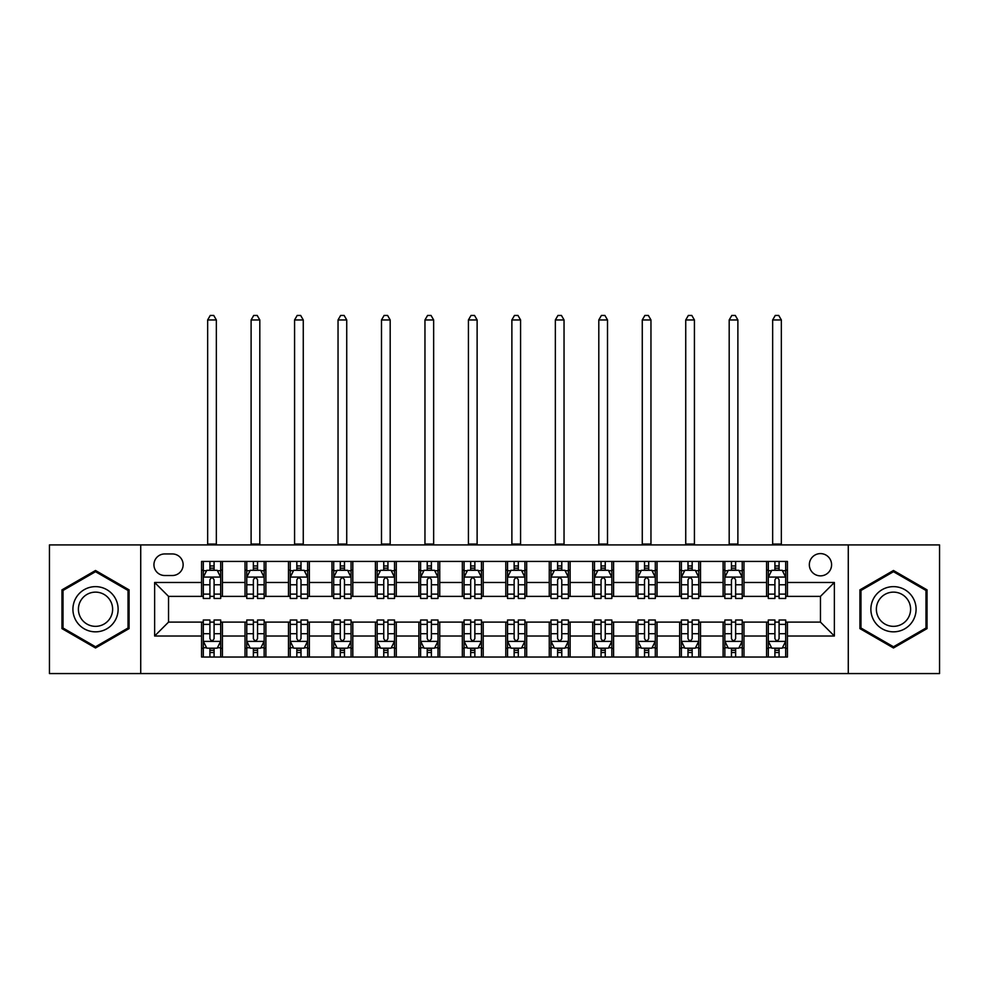 <?xml version="1.0" encoding="UTF-8"?>
<svg xmlns="http://www.w3.org/2000/svg" width="989" height="989" viewBox="0 0 989 989"><rect width="100%" height="100%" fill="white"/><g stroke="black" fill="none" stroke-linecap="round" stroke-linejoin="round"><path stroke-width="1.48" d="M820.462 553.605A11.126 11.126 0 0 0 809.336 564.731A11.126 11.126 0 0 0 820.462 575.858A11.126 11.126 0 0 0 831.588 564.731A11.126 11.126 0 0 0 820.462 553.605M848.278 673.558L939.55 673.558L939.55 544.914L848.278 544.914L848.278 673.558L140.722 673.558L140.722 544.914L49.45 544.914L49.45 673.558L140.722 673.558M164.706 575.511L172.358 575.511A10.78 10.78 0 0 0 183.138 564.731A10.78 10.78 0 0 0 172.358 553.951L164.706 553.951A10.78 10.78 0 0 0 153.938 564.731A10.78 10.78 0 0 0 164.706 575.511M848.278 544.914L140.722 544.914M201.571 636.014L154.63 636.014L154.63 582.472L201.571 582.472L201.571 596.379L168.538 596.379L168.538 622.106L201.571 622.106L201.571 657.042L787.429 657.042L787.429 622.106L820.462 622.106L820.462 596.379L787.429 596.379L787.429 582.472L834.37 582.472L834.37 636.014L787.429 636.014M787.429 582.472L787.429 561.431L201.571 561.431L201.571 582.472M766.574 561.431L766.574 596.379L768.305 596.379M774.919 596.379L779.085 596.379M785.699 596.379L787.429 596.379M766.574 596.379L742.232 596.379M723.107 561.431L723.107 596.379L724.85 596.379M731.452 596.379L735.631 596.379M723.107 596.379L698.766 596.379M679.653 561.431L679.653 596.379L681.384 596.379M687.998 596.379L692.164 596.379M679.653 596.379L655.311 596.379M636.187 561.431L636.187 596.379L637.93 596.379M644.531 596.379L648.697 596.379M636.187 596.379L611.845 596.379M592.72 561.431L592.72 596.379L594.463 596.379M601.065 596.379L605.243 596.379M592.72 596.379L568.391 596.379M549.266 561.431L549.266 596.379L550.997 596.379M557.611 596.379L561.777 596.379M549.266 596.379L524.924 596.379M505.799 561.431L505.799 596.379L507.542 596.379M514.144 596.379L518.323 596.379M505.799 596.379L481.458 596.379M462.333 561.431L462.333 596.379L464.076 596.379M470.677 596.379L474.856 596.379M462.333 596.379L438.003 596.379M418.879 561.431L418.879 596.379L420.609 596.379M427.223 596.379L431.389 596.379M418.879 596.379L394.537 596.379M375.412 561.431L375.412 596.379L377.155 596.379M383.757 596.379L387.935 596.379M375.412 596.379L351.07 596.379M331.958 561.431L331.958 596.379L333.689 596.379M340.303 596.379L344.469 596.379M331.958 596.379L307.616 596.379M288.491 561.431L288.491 596.379L290.234 596.379M296.836 596.379L301.002 596.379M288.491 596.379L264.15 596.379M245.025 561.431L245.025 596.379L246.768 596.379M253.369 596.379L257.548 596.379M245.025 596.379L220.695 596.379M201.571 596.379L203.301 596.379M209.915 596.379L214.081 596.379M201.571 622.106L203.301 622.106M209.915 622.106L214.081 622.106M220.695 622.106L222.426 622.106L222.426 657.042M246.768 622.106L222.426 622.106M253.369 622.106L257.548 622.106M264.15 622.106L265.893 622.106L265.893 657.042M290.234 622.106L265.893 622.106M296.836 622.106L301.002 622.106M307.616 622.106L309.347 622.106L309.347 657.042M333.689 622.106L309.347 622.106M340.303 622.106L344.469 622.106M351.07 622.106L352.813 622.106L352.813 657.042M377.155 622.106L352.813 622.106M383.757 622.106L387.935 622.106M394.537 622.106L396.28 622.106L396.28 657.042M420.609 622.106L396.28 622.106M427.223 622.106L431.389 622.106M438.003 622.106L439.734 622.106L439.734 657.042M464.076 622.106L439.734 622.106M470.677 622.106L474.856 622.106M481.458 622.106L483.201 622.106L483.201 657.042M507.542 622.106L483.201 622.106M514.144 622.106L518.323 622.106M524.924 622.106L526.667 622.106L526.667 657.042M550.997 622.106L526.667 622.106M557.611 622.106L561.777 622.106M568.391 622.106L570.121 622.106L570.121 657.042M594.463 622.106L570.121 622.106M601.065 622.106L605.243 622.106M611.845 622.106L613.588 622.106L613.588 657.042M637.93 622.106L613.588 622.106M644.531 622.106L648.697 622.106M655.311 622.106L657.042 622.106L657.042 657.042M681.384 622.106L657.042 622.106M687.998 622.106L692.164 622.106M698.766 622.106L700.509 622.106L700.509 657.042M724.85 622.106L700.509 622.106M731.452 622.106L735.631 622.106M742.232 622.106L743.975 622.106L743.975 657.042M768.305 622.106L743.975 622.106M774.919 622.106L779.085 622.106M785.699 622.106L787.429 622.106M222.426 561.431L222.426 596.379M201.571 570.121L203.301 570.121M209.915 570.121L214.081 570.121M220.695 570.121L222.426 570.121M201.571 648.351L203.301 648.351M209.915 648.351L214.081 648.351M220.695 648.351L222.426 648.351M245.025 622.106L245.025 657.042M265.893 561.431L265.893 596.379M245.025 570.121L246.768 570.121M253.369 570.121L257.548 570.121M264.15 570.121L265.893 570.121M245.025 648.351L246.768 648.351M253.369 648.351L257.548 648.351M264.15 648.351L265.893 648.351M288.491 622.106L288.491 657.042M288.491 648.351L290.234 648.351M296.836 648.351L301.002 648.351M307.616 648.351L309.347 648.351M309.347 561.431L309.347 596.379M288.491 570.121L290.234 570.121M296.836 570.121L301.002 570.121M307.616 570.121L309.347 570.121M331.958 622.106L331.958 657.042M331.958 648.351L333.689 648.351M340.303 648.351L344.469 648.351M351.07 648.351L352.813 648.351M352.813 561.431L352.813 596.379M331.958 570.121L333.689 570.121M340.303 570.121L344.469 570.121M351.07 570.121L352.813 570.121M375.412 622.106L375.412 657.042M375.412 648.351L377.155 648.351M383.757 648.351L387.935 648.351M394.537 648.351L396.28 648.351M396.28 561.431L396.28 596.379M375.412 570.121L377.155 570.121M383.757 570.121L387.935 570.121M394.537 570.121L396.28 570.121M418.879 622.106L418.879 657.042M418.879 648.351L420.609 648.351M427.223 648.351L431.389 648.351M438.003 648.351L439.734 648.351M439.734 561.431L439.734 596.379M418.879 570.121L420.609 570.121M427.223 570.121L431.389 570.121M438.003 570.121L439.734 570.121M462.333 622.106L462.333 657.042M462.333 648.351L464.076 648.351M470.677 648.351L474.856 648.351M481.458 648.351L483.201 648.351M483.201 561.431L483.201 596.379M462.333 570.121L464.076 570.121M470.677 570.121L474.856 570.121M481.458 570.121L483.201 570.121M505.799 622.106L505.799 657.042M505.799 648.351L507.542 648.351M514.144 648.351L518.323 648.351M524.924 648.351L526.667 648.351M526.667 561.431L526.667 596.379M505.799 570.121L507.542 570.121M514.144 570.121L518.323 570.121M524.924 570.121L526.667 570.121M549.266 622.106L549.266 657.042M549.266 648.351L550.997 648.351M557.611 648.351L561.777 648.351M568.391 648.351L570.121 648.351M570.121 561.431L570.121 596.379M549.266 570.121L550.997 570.121M557.611 570.121L561.777 570.121M568.391 570.121L570.121 570.121M592.72 622.106L592.72 657.042M592.72 648.351L594.463 648.351M601.065 648.351L605.243 648.351M611.845 648.351L613.588 648.351M613.588 561.431L613.588 596.379M592.72 570.121L594.463 570.121M601.065 570.121L605.243 570.121M611.845 570.121L613.588 570.121M636.187 622.106L636.187 657.042M636.187 648.351L637.93 648.351M644.531 648.351L648.697 648.351M655.311 648.351L657.042 648.351M657.042 561.431L657.042 596.379M636.187 570.121L637.93 570.121M644.531 570.121L648.697 570.121M655.311 570.121L657.042 570.121M679.653 622.106L679.653 657.042M679.653 648.351L681.384 648.351M687.998 648.351L692.164 648.351M698.766 648.351L700.509 648.351M700.509 561.431L700.509 596.379M679.653 570.121L681.384 570.121M687.998 570.121L692.164 570.121M698.766 570.121L700.509 570.121M723.107 622.106L723.107 657.042M723.107 648.351L724.85 648.351M731.452 648.351L735.631 648.351M742.232 648.351L743.975 648.351M743.975 561.431L743.975 596.379M723.107 570.121L724.85 570.121M731.452 570.121L735.631 570.121M742.232 570.121L743.975 570.121M766.574 622.106L766.574 657.042M766.574 648.351L768.305 648.351M774.919 648.351L779.085 648.351M785.699 648.351L787.429 648.351M766.574 570.121L768.305 570.121M774.919 570.121L779.085 570.121M785.699 570.121L787.429 570.121M168.538 596.379L154.63 582.472M168.538 622.106L154.63 636.014M834.37 582.472L820.462 596.379M834.37 636.014L820.462 622.106M95.525 647.98L129.077 628.608L129.077 589.864L95.525 570.492L61.961 589.864L61.961 628.608L95.525 647.98M927.039 589.864L893.475 570.492L859.923 589.864L859.923 628.608L893.475 647.98L927.039 628.608L927.039 589.864M214.081 565.955L209.915 565.955M220.695 594.105L214.081 594.105L214.081 598.456L220.695 598.456L220.695 577.255L217.209 570.294L206.788 570.294L203.301 577.255L203.301 598.456L209.915 598.456L209.915 594.105L203.301 594.105M203.301 577.255L203.301 561.431M220.695 577.255L220.695 561.431M209.915 570.294L209.915 561.431M214.081 561.431L214.081 570.294M214.081 594.105L214.081 579.863C212.697 577.18 211.3 577.18 209.915 579.863L209.915 594.105M207.653 544.914L207.653 319.954L216.344 319.954L213.735 315.442L210.261 315.442L207.653 319.954M216.344 544.914L216.344 319.954M209.915 652.53L214.081 652.53M203.301 624.38L209.915 624.38L209.915 620.016L203.301 620.016L203.301 641.231L206.788 648.178L217.209 648.178L220.695 641.231L220.695 620.016L214.081 620.016L214.081 624.38L220.695 624.38M220.695 641.231L220.695 657.042M203.301 641.231L203.301 657.042M214.081 648.178L214.081 657.042M209.915 657.042L209.915 648.178M209.915 624.38L209.915 638.622C211.3 641.305 212.697 641.305 214.081 638.622L214.081 624.38M257.548 565.955L253.369 565.955M264.15 594.105L257.548 594.105L257.548 598.456L264.15 598.456L264.15 577.255L260.676 570.294L250.242 570.294L246.768 577.255L246.768 598.456L253.369 598.456L253.369 594.105L246.768 594.105M246.768 577.255L246.768 561.431M264.15 577.255L264.15 561.431M253.369 570.294L253.369 561.431M257.548 561.431L257.548 570.294M257.548 594.105L257.548 579.863C256.151 577.18 254.766 577.18 253.369 579.863L253.369 594.105M251.107 544.914L251.107 319.954L259.81 319.954L257.202 315.442L253.716 315.442L251.107 319.954M259.81 544.914L259.81 319.954M301.002 565.955L296.836 565.955M307.616 594.105L301.002 594.105L301.002 598.456L307.616 598.456L307.616 577.255L304.142 570.294L293.708 570.294L290.234 577.255L290.234 598.456L296.836 598.456L296.836 594.105L290.234 594.105M290.234 577.255L290.234 561.431M307.616 577.255L307.616 561.431M296.836 570.294L296.836 561.431M301.002 561.431L301.002 570.294M301.002 594.105L301.002 579.863C299.618 577.18 298.233 577.18 296.836 579.863L296.836 594.105M294.574 544.914L294.574 319.954L303.264 319.954L300.656 315.442L297.182 315.442L294.574 319.954M303.264 544.914L303.264 319.954M344.469 565.955L340.303 565.955M351.07 594.105L344.469 594.105L344.469 598.456L351.07 598.456L351.07 577.255L347.596 570.294L337.162 570.294L333.689 577.255L333.689 598.456L340.303 598.456L340.303 594.105L333.689 594.105M333.689 577.255L333.689 561.431M351.07 577.255L351.07 561.431M340.303 570.294L340.303 561.431M344.469 561.431L344.469 570.294M344.469 594.105L344.469 579.863C343.084 577.18 341.687 577.18 340.303 579.863L340.303 594.105M338.04 544.914L338.04 319.954L346.731 319.954L344.123 315.442L340.649 315.442L338.04 319.954M346.731 544.914L346.731 319.954M253.369 652.53L257.548 652.53M246.768 624.38L253.369 624.38L253.369 620.016L246.768 620.016L246.768 641.231L250.242 648.178L260.676 648.178L264.15 641.231L264.15 620.016L257.548 620.016L257.548 624.38L264.15 624.38M264.15 641.231L264.15 657.042M246.768 641.231L246.768 657.042M257.548 648.178L257.548 657.042M253.369 657.042L253.369 648.178M253.369 624.38L253.369 638.622C254.766 641.305 256.151 641.305 257.548 638.622L257.548 624.38M296.836 652.53L301.002 652.53M290.234 624.38L296.836 624.38L296.836 620.016L290.234 620.016L290.234 641.231L293.708 648.178L304.142 648.178L307.616 641.231L307.616 620.016L301.002 620.016L301.002 624.38L307.616 624.38M307.616 641.231L307.616 657.042M290.234 641.231L290.234 657.042M301.002 648.178L301.002 657.042M296.836 657.042L296.836 648.178M296.836 624.38L296.836 638.622C298.221 641.305 299.618 641.305 301.002 638.622L301.002 624.38M340.303 652.53L344.469 652.53M333.689 624.38L340.303 624.38L340.303 620.016L333.689 620.016L333.689 641.231L337.162 648.178L347.596 648.178L351.07 641.231L351.07 620.016L344.469 620.016L344.469 624.38L351.07 624.38M351.07 641.231L351.07 657.042M333.689 641.231L333.689 657.042M344.469 648.178L344.469 657.042M340.303 657.042L340.303 648.178M340.303 624.38L340.303 638.622C341.687 641.305 343.072 641.305 344.469 638.622L344.469 624.38M387.935 565.955L383.757 565.955M394.537 594.105L387.935 594.105L387.935 598.456L394.537 598.456L394.537 577.255L391.063 570.294L380.629 570.294L377.155 577.255L377.155 598.456L383.757 598.456L383.757 594.105L377.155 594.105M377.155 577.255L377.155 561.431M394.537 577.255L394.537 561.431M383.757 570.294L383.757 561.431M387.935 561.431L387.935 570.294M387.935 594.105L387.935 579.863C386.538 577.18 385.154 577.18 383.757 579.863L383.757 594.105M381.494 544.914L381.494 319.954L390.185 319.954L387.589 315.442L384.103 315.442L381.494 319.954M390.185 544.914L390.185 319.954M383.757 652.53L387.935 652.53M377.155 624.38L383.757 624.38L383.757 620.016L377.155 620.016L377.155 641.231L380.629 648.178L391.063 648.178L394.537 641.231L394.537 620.016L387.935 620.016L387.935 624.38L394.537 624.38M394.537 641.231L394.537 657.042M377.155 641.231L377.155 657.042M387.935 648.178L387.935 657.042M383.757 657.042L383.757 648.178M383.757 624.38L383.757 638.622C385.154 641.305 386.538 641.305 387.935 638.622L387.935 624.38M115.095 597.937A22.599 22.599 0 0 0 84.226 589.667A22.599 22.599 0 0 0 75.943 620.536A22.599 22.599 0 0 0 106.824 628.806A22.599 22.599 0 0 0 115.095 597.937M110.335 600.682A17.11 17.11 0 0 0 86.97 594.426A17.11 17.11 0 0 0 80.702 617.791A17.11 17.11 0 0 0 104.08 624.059A17.11 17.11 0 0 0 110.335 600.682M95.525 646.781L63.012 628.015L63.012 590.47L95.525 571.704L128.026 590.47L128.026 628.015L95.525 646.781M893.475 631.835A22.599 22.599 0 0 0 916.086 609.236A22.599 22.599 0 0 0 893.475 586.638A22.599 22.599 0 0 0 870.876 609.236A22.599 22.599 0 0 0 893.475 631.835M893.475 626.346A17.11 17.11 0 0 0 910.597 609.236A17.11 17.11 0 0 0 893.475 592.127A17.11 17.11 0 0 0 876.365 609.236A17.11 17.11 0 0 0 893.475 626.346M860.974 590.47L893.475 571.704L925.988 590.47L925.988 628.015L893.475 646.781L860.974 628.015L860.974 590.47M431.389 565.955L427.223 565.955M438.003 594.105L431.389 594.105L431.389 598.456L438.003 598.456L438.003 577.255L434.517 570.294L424.096 570.294L420.609 577.255L420.609 598.456L427.223 598.456L427.223 594.105L420.609 594.105M420.609 577.255L420.609 561.431M438.003 577.255L438.003 561.431M427.223 570.294L427.223 561.431M431.389 561.431L431.389 570.294M431.389 594.105L431.389 579.863C430.005 577.18 428.608 577.18 427.223 579.863L427.223 594.105M424.961 544.914L424.961 319.954L433.652 319.954L431.043 315.442L427.569 315.442L424.961 319.954M433.652 544.914L433.652 319.954M474.856 565.955L470.677 565.955M481.458 594.105L474.856 594.105L474.856 598.456L481.458 598.456L481.458 577.255L477.984 570.294L467.55 570.294L464.076 577.255L464.076 598.456L470.677 598.456L470.677 594.105L464.076 594.105M464.076 577.255L464.076 561.431M481.458 577.255L481.458 561.431M470.677 570.294L470.677 561.431M474.856 561.431L474.856 570.294M474.856 594.105L474.856 579.863C473.471 577.18 472.074 577.18 470.677 579.863L470.677 594.105M468.427 544.914L468.427 319.954L477.118 319.954L474.51 315.442L471.036 315.442L468.427 319.954M477.118 544.914L477.118 319.954M518.323 565.955L514.144 565.955M524.924 594.105L518.323 594.105L518.323 598.456L524.924 598.456L524.924 577.255L521.45 570.294L511.016 570.294L507.542 577.255L507.542 598.456L514.144 598.456L514.144 594.105L507.542 594.105M507.542 577.255L507.542 561.431M524.924 577.255L524.924 561.431M514.144 570.294L514.144 561.431M518.323 561.431L518.323 570.294M518.323 594.105L518.323 579.863C516.926 577.18 515.541 577.18 514.144 579.863L514.144 594.105M511.882 544.914L511.882 319.954L520.573 319.954L517.964 315.442L514.49 315.442L511.882 319.954M520.573 544.914L520.573 319.954M561.777 565.955L557.611 565.955M568.391 594.105L561.777 594.105L561.777 598.456L568.391 598.456L568.391 577.255L564.904 570.294L554.483 570.294L550.997 577.255L550.997 598.456L557.611 598.456L557.611 594.105L550.997 594.105M550.997 577.255L550.997 561.431M568.391 577.255L568.391 561.431M557.611 570.294L557.611 561.431M561.777 561.431L561.777 570.294M561.777 594.105L561.777 579.863C560.392 577.18 558.995 577.18 557.611 579.863L557.611 594.105M555.348 544.914L555.348 319.954L564.039 319.954L561.431 315.442L557.957 315.442L555.348 319.954M564.039 544.914L564.039 319.954M605.243 565.955L601.065 565.955M611.845 594.105L605.243 594.105L605.243 598.456L611.845 598.456L611.845 577.255L608.371 570.294L597.937 570.294L594.463 577.255L594.463 598.456L601.065 598.456L601.065 594.105L594.463 594.105M594.463 577.255L594.463 561.431M611.845 577.255L611.845 561.431M601.065 570.294L601.065 561.431M605.243 561.431L605.243 570.294M605.243 594.105L605.243 579.863C603.846 577.18 602.462 577.18 601.065 579.863L601.065 594.105M598.802 544.914L598.802 319.954L607.506 319.954L604.897 315.442L601.411 315.442L598.802 319.954M607.506 544.914L607.506 319.954M427.223 652.53L431.389 652.53M420.609 624.38L427.223 624.38L427.223 620.016L420.609 620.016L420.609 641.231L424.096 648.178L434.517 648.178L438.003 641.231L438.003 620.016L431.389 620.016L431.389 624.38L438.003 624.38M438.003 641.231L438.003 657.042M420.609 641.231L420.609 657.042M431.389 648.178L431.389 657.042M427.223 657.042L427.223 648.178M427.223 624.38L427.223 638.622C428.608 641.305 430.005 641.305 431.389 638.622L431.389 624.38M470.677 652.53L474.856 652.53M464.076 624.38L470.677 624.38L470.677 620.016L464.076 620.016L464.076 641.231L467.55 648.178L477.984 648.178L481.458 641.231L481.458 620.016L474.856 620.016L474.856 624.38L481.458 624.38M481.458 641.231L481.458 657.042M464.076 641.231L464.076 657.042M474.856 648.178L474.856 657.042M470.677 657.042L470.677 648.178M470.677 624.38L470.677 638.622C472.074 641.305 473.459 641.305 474.856 638.622L474.856 624.38M514.144 652.53L518.323 652.53M507.542 624.38L514.144 624.38L514.144 620.016L507.542 620.016L507.542 641.231L511.016 648.178L521.45 648.178L524.924 641.231L524.924 620.016L518.323 620.016L518.323 624.38L524.924 624.38M524.924 641.231L524.924 657.042M507.542 641.231L507.542 657.042M518.323 648.178L518.323 657.042M514.144 657.042L514.144 648.178M514.144 624.38L514.144 638.622C515.529 641.305 516.926 641.305 518.323 638.622L518.323 624.38M557.611 652.53L561.777 652.53M550.997 624.38L557.611 624.38L557.611 620.016L550.997 620.016L550.997 641.231L554.483 648.178L564.904 648.178L568.391 641.231L568.391 620.016L561.777 620.016L561.777 624.38L568.391 624.38M568.391 641.231L568.391 657.042M550.997 641.231L550.997 657.042M561.777 648.178L561.777 657.042M557.611 657.042L557.611 648.178M557.611 624.38L557.611 638.622C558.995 641.305 560.392 641.305 561.777 638.622L561.777 624.38M601.065 652.53L605.243 652.53M594.463 624.38L601.065 624.38L601.065 620.016L594.463 620.016L594.463 641.231L597.937 648.178L608.371 648.178L611.845 641.231L611.845 620.016L605.243 620.016L605.243 624.38L611.845 624.38M611.845 641.231L611.845 657.042M594.463 641.231L594.463 657.042M605.243 648.178L605.243 657.042M601.065 657.042L601.065 648.178M601.065 624.38L601.065 638.622C602.462 641.305 603.846 641.305 605.243 638.622L605.243 624.38M648.697 565.955L644.531 565.955M655.311 594.105L648.697 594.105L648.697 598.456L655.311 598.456L655.311 577.255L651.838 570.294L641.404 570.294L637.93 577.255L637.93 598.456L644.531 598.456L644.531 594.105L637.93 594.105M637.93 577.255L637.93 561.431M655.311 577.255L655.311 561.431M644.531 570.294L644.531 561.431M648.697 561.431L648.697 570.294M648.697 594.105L648.697 579.863C647.313 577.18 645.928 577.18 644.531 579.863L644.531 594.105M642.269 544.914L642.269 319.954L650.96 319.954L648.351 315.442L644.877 315.442L642.269 319.954M650.96 544.914L650.96 319.954M644.531 652.53L648.697 652.53M637.93 624.38L644.531 624.38L644.531 620.016L637.93 620.016L637.93 641.231L641.404 648.178L651.838 648.178L655.311 641.231L655.311 620.016L648.697 620.016L648.697 624.38L655.311 624.38M655.311 641.231L655.311 657.042M637.93 641.231L637.93 657.042M648.697 648.178L648.697 657.042M644.531 657.042L644.531 648.178M644.531 624.38L644.531 638.622C645.916 641.305 647.313 641.305 648.697 638.622L648.697 624.38M692.164 565.955L687.998 565.955M698.766 594.105L692.164 594.105L692.164 598.456L698.766 598.456L698.766 577.255L695.292 570.294L684.858 570.294L681.384 577.255L681.384 598.456L687.998 598.456L687.998 594.105L681.384 594.105M681.384 577.255L681.384 561.431M698.766 577.255L698.766 561.431M687.998 570.294L687.998 561.431M692.164 561.431L692.164 570.294M692.164 594.105L692.164 579.863C690.779 577.18 689.382 577.18 687.998 579.863L687.998 594.105M685.736 544.914L685.736 319.954L694.426 319.954L691.818 315.442L688.344 315.442L685.736 319.954M694.426 544.914L694.426 319.954M687.998 652.53L692.164 652.53M681.384 624.38L687.998 624.38L687.998 620.016L681.384 620.016L681.384 641.231L684.858 648.178L695.292 648.178L698.766 641.231L698.766 620.016L692.164 620.016L692.164 624.38L698.766 624.38M698.766 641.231L698.766 657.042M681.384 641.231L681.384 657.042M692.164 648.178L692.164 657.042M687.998 657.042L687.998 648.178M687.998 624.38L687.998 638.622C689.382 641.305 690.767 641.305 692.164 638.622L692.164 624.38M735.631 565.955L731.452 565.955M742.232 594.105L735.631 594.105L735.631 598.456L742.232 598.456L742.232 577.255L738.758 570.294L728.324 570.294L724.85 577.255L724.85 598.456L731.452 598.456L731.452 594.105L724.85 594.105M724.85 577.255L724.85 561.431M742.232 577.255L742.232 561.431M731.452 570.294L731.452 561.431M735.631 561.431L735.631 570.294M735.631 594.105L735.631 579.863C734.234 577.18 732.849 577.18 731.452 579.863L731.452 594.105M729.19 544.914L729.19 319.954L737.881 319.954L735.284 315.442L731.798 315.442L729.19 319.954M737.881 544.914L737.881 319.954M731.452 652.53L735.631 652.53M724.85 624.38L731.452 624.38L731.452 620.016L724.85 620.016L724.85 641.231L728.324 648.178L738.758 648.178L742.232 641.231L742.232 620.016L735.631 620.016L735.631 624.38L742.232 624.38M742.232 641.231L742.232 657.042M724.85 641.231L724.85 657.042M735.631 648.178L735.631 657.042M731.452 657.042L731.452 648.178M731.452 624.38L731.452 638.622C732.849 641.305 734.234 641.305 735.631 638.622L735.631 624.38M779.085 565.955L774.919 565.955M785.699 594.105L779.085 594.105L779.085 598.456L785.699 598.456L785.699 577.255L782.212 570.294L771.791 570.294L768.305 577.255L768.305 598.456L774.919 598.456L774.919 594.105L768.305 594.105M768.305 577.255L768.305 561.431M785.699 577.255L785.699 561.431M774.919 570.294L774.919 561.431M779.085 561.431L779.085 570.294M779.085 594.105L779.085 579.863C777.7 577.18 776.303 577.18 774.919 579.863L774.919 594.105M772.656 544.914L772.656 319.954L781.347 319.954L778.739 315.442L775.265 315.442L772.656 319.954M781.347 544.914L781.347 319.954M774.919 652.53L779.085 652.53M768.305 624.38L774.919 624.38L774.919 620.016L768.305 620.016L768.305 641.231L771.791 648.178L782.212 648.178L785.699 641.231L785.699 620.016L779.085 620.016L779.085 624.38L785.699 624.38M785.699 641.231L785.699 657.042M768.305 641.231L768.305 657.042M779.085 648.178L779.085 657.042M774.919 657.042L774.919 648.178M774.919 624.38L774.919 638.622C776.303 641.305 777.7 641.305 779.085 638.622L779.085 624.38M245.025 636.014L222.426 636.014M245.025 582.472L222.426 582.472M288.491 582.472L265.893 582.472M288.491 636.014L265.893 636.014M331.958 582.472L309.347 582.472M331.958 636.014L309.347 636.014M375.412 582.472L352.813 582.472M375.412 636.014L352.813 636.014M418.879 582.472L396.28 582.472M418.879 636.014L396.28 636.014M462.333 582.472L439.734 582.472M462.333 636.014L439.734 636.014M505.799 582.472L483.201 582.472M505.799 636.014L483.201 636.014M549.266 582.472L526.667 582.472M549.266 636.014L526.667 636.014M592.72 582.472L570.121 582.472M592.72 636.014L570.121 636.014M636.187 582.472L613.588 582.472M636.187 636.014L613.588 636.014M679.653 582.472L657.042 582.472M679.653 636.014L657.042 636.014M723.107 582.472L700.509 582.472M723.107 636.014L700.509 636.014M766.574 582.472L743.975 582.472M766.574 636.014L743.975 636.014M220.609 577.082L203.388 577.082M203.301 570.715L206.577 570.715M217.419 570.715L220.695 570.715M209.915 584.783L203.301 584.783M220.695 584.783L214.081 584.783M214.081 568.168L209.915 568.168M207.653 544.049L216.344 544.049M203.388 641.404L220.609 641.404M220.695 647.758L217.419 647.758M206.577 647.758L203.301 647.758M214.081 633.702L220.695 633.702M203.301 633.702L209.915 633.702M209.915 650.317L214.081 650.317M264.063 577.082L246.854 577.082M246.768 570.715L250.032 570.715M260.886 570.715L264.15 570.715M253.369 584.783L246.768 584.783M264.15 584.783L257.548 584.783M257.548 568.168L253.369 568.168M251.107 544.049L259.81 544.049M307.53 577.082L290.321 577.082M290.234 570.715L293.498 570.715M304.34 570.715L307.616 570.715M296.836 584.783L290.234 584.783M307.616 584.783L301.002 584.783M301.002 568.168L296.836 568.168M294.574 544.049L303.264 544.049M350.984 577.082L333.775 577.082M333.689 570.715L336.965 570.715M347.807 570.715L351.07 570.715M340.303 584.783L333.689 584.783M351.07 584.783L344.469 584.783M344.469 568.168L340.303 568.168M338.04 544.049L346.731 544.049M246.854 641.404L264.063 641.404M264.15 647.758L260.886 647.758M250.032 647.758L246.768 647.758M257.548 633.702L264.15 633.702M246.768 633.702L253.369 633.702M253.369 650.317L257.548 650.317M290.321 641.404L307.53 641.404M307.616 647.758L304.34 647.758M293.498 647.758L290.234 647.758M301.002 633.702L307.616 633.702M290.234 633.702L296.836 633.702M296.836 650.317L301.002 650.317M333.775 641.404L350.984 641.404M351.07 647.758L347.807 647.758M336.965 647.758L333.689 647.758M344.469 633.702L351.07 633.702M333.689 633.702L340.303 633.702M340.303 650.317L344.469 650.317M394.45 577.082L377.242 577.082M377.155 570.715L380.419 570.715M391.273 570.715L394.537 570.715M383.757 584.783L377.155 584.783M394.537 584.783L387.935 584.783M387.935 568.168L383.757 568.168M381.494 544.049L390.185 544.049M377.242 641.404L394.45 641.404M394.537 647.758L391.273 647.758M380.419 647.758L377.155 647.758M387.935 633.702L394.537 633.702M377.155 633.702L383.757 633.702M383.757 650.317L387.935 650.317M437.917 577.082L420.696 577.082M420.609 570.715L423.885 570.715M434.727 570.715L438.003 570.715M427.223 584.783L420.609 584.783M438.003 584.783L431.389 584.783M431.389 568.168L427.223 568.168M424.961 544.049L433.652 544.049M481.371 577.082L464.162 577.082M464.076 570.715L467.34 570.715M478.194 570.715L481.458 570.715M470.677 584.783L464.076 584.783M481.458 584.783L474.856 584.783M474.856 568.168L470.677 568.168M468.427 544.049L477.118 544.049M524.838 577.082L507.629 577.082M507.542 570.715L510.806 570.715M521.66 570.715L524.924 570.715M514.144 584.783L507.542 584.783M524.924 584.783L518.323 584.783M518.323 568.168L514.144 568.168M511.882 544.049L520.573 544.049M568.304 577.082L551.083 577.082M550.997 570.715L554.273 570.715M565.115 570.715L568.391 570.715M557.611 584.783L550.997 584.783M568.391 584.783L561.777 584.783M561.777 568.168L557.611 568.168M555.348 544.049L564.039 544.049M611.758 577.082L594.55 577.082M594.463 570.715L597.727 570.715M608.581 570.715L611.845 570.715M601.065 584.783L594.463 584.783M611.845 584.783L605.243 584.783M605.243 568.168L601.065 568.168M598.802 544.049L607.506 544.049M420.696 641.404L437.917 641.404M438.003 647.758L434.727 647.758M423.885 647.758L420.609 647.758M431.389 633.702L438.003 633.702M420.609 633.702L427.223 633.702M427.223 650.317L431.389 650.317M464.162 641.404L481.371 641.404M481.458 647.758L478.194 647.758M467.34 647.758L464.076 647.758M474.856 633.702L481.458 633.702M464.076 633.702L470.677 633.702M470.677 650.317L474.856 650.317M507.629 641.404L524.838 641.404M524.924 647.758L521.66 647.758M510.806 647.758L507.542 647.758M518.323 633.702L524.924 633.702M507.542 633.702L514.144 633.702M514.144 650.317L518.323 650.317M551.083 641.404L568.304 641.404M568.391 647.758L565.115 647.758M554.273 647.758L550.997 647.758M561.777 633.702L568.391 633.702M550.997 633.702L557.611 633.702M557.611 650.317L561.777 650.317M594.55 641.404L611.758 641.404M611.845 647.758L608.581 647.758M597.727 647.758L594.463 647.758M605.243 633.702L611.845 633.702M594.463 633.702L601.065 633.702M601.065 650.317L605.243 650.317M655.225 577.082L638.016 577.082M637.93 570.715L641.193 570.715M652.035 570.715L655.311 570.715M644.531 584.783L637.93 584.783M655.311 584.783L648.697 584.783M648.697 568.168L644.531 568.168M642.269 544.049L650.96 544.049M638.016 641.404L655.225 641.404M655.311 647.758L652.035 647.758M641.193 647.758L637.93 647.758M648.697 633.702L655.311 633.702M637.93 633.702L644.531 633.702M644.531 650.317L648.697 650.317M698.679 577.082L681.47 577.082M681.384 570.715L684.66 570.715M695.502 570.715L698.766 570.715M687.998 584.783L681.384 584.783M698.766 584.783L692.164 584.783M692.164 568.168L687.998 568.168M685.736 544.049L694.426 544.049M681.47 641.404L698.679 641.404M698.766 647.758L695.502 647.758M684.66 647.758L681.384 647.758M692.164 633.702L698.766 633.702M681.384 633.702L687.998 633.702M687.998 650.317L692.164 650.317M742.146 577.082L724.937 577.082M724.85 570.715L728.114 570.715M738.968 570.715L742.232 570.715M731.452 584.783L724.85 584.783M742.232 584.783L735.631 584.783M735.631 568.168L731.452 568.168M729.19 544.049L737.881 544.049M724.937 641.404L742.146 641.404M742.232 647.758L738.968 647.758M728.114 647.758L724.85 647.758M735.631 633.702L742.232 633.702M724.85 633.702L731.452 633.702M731.452 650.317L735.631 650.317M785.612 577.082L768.391 577.082M768.305 570.715L771.581 570.715M782.423 570.715L785.699 570.715M774.919 584.783L768.305 584.783M785.699 584.783L779.085 584.783M779.085 568.168L774.919 568.168M772.656 544.049L781.347 544.049M768.391 641.404L785.612 641.404M785.699 647.758L782.423 647.758M771.581 647.758L768.305 647.758M779.085 633.702L785.699 633.702M768.305 633.702L774.919 633.702M774.919 650.317L779.085 650.317"/></g></svg>
